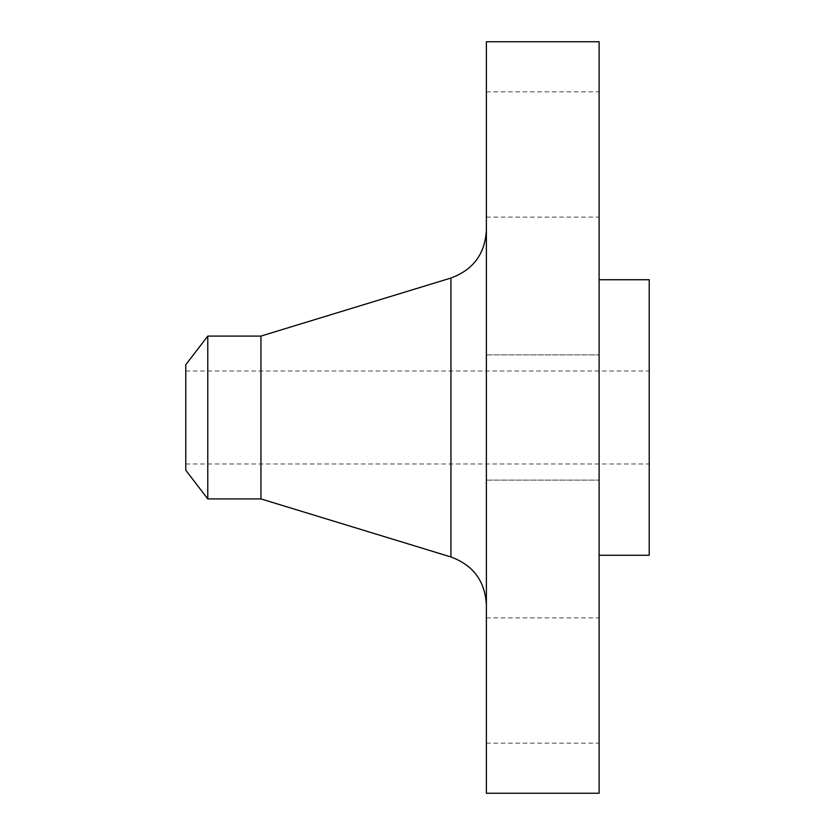 <?xml version="1.0" encoding="UTF-8"?>
<svg xmlns="http://www.w3.org/2000/svg" width="835" height="835" viewBox="0 0 835 835"><rect width="100%" height="100%" fill="white"/><g stroke="black" fill="none" stroke-linecap="round" stroke-linejoin="round"><path stroke-width="0.63" stroke-dasharray="4.17 3.13" d="M599.112 680.525L599.112 617.9L599.112 680.525M486.387 680.525L486.387 617.9L486.387 680.525M599.112 793.25L599.112 41.75M486.387 793.25L486.387 41.75M599.112 154.475L599.112 91.85L599.112 154.475M486.387 154.475L486.387 91.85L486.387 154.475M185.787 470.251L185.787 364.749M207.779 498.912L207.779 336.087M260.938 498.912L260.938 336.087M649.212 555.275L649.212 279.725M486.387 417.5L486.387 604.874L486.387 417.5M450.931 278.034L450.931 556.966M486.387 617.9L599.112 617.9M486.387 354.875L599.112 354.875L486.387 354.875M486.387 91.85L599.112 91.85M185.787 371.011L649.212 371.011M185.787 463.989L649.212 463.989M486.387 480.125L599.112 480.125L486.387 480.125M486.387 217.1L599.112 217.1M486.387 743.15L599.112 743.15"/><path stroke-width="1.25" d="M207.779 498.912L207.779 336.087L185.787 364.749L185.787 470.251L207.779 498.912L260.938 498.912L450.931 556.966L450.931 278.034C473.226 269.82 485.052 253.85 486.387 230.126M207.779 336.087L260.938 336.087L260.938 498.912M486.387 417.5L486.387 793.25L599.112 793.25L599.112 41.75L486.387 41.75L486.387 417.5M599.112 279.725L649.212 279.725L649.212 555.275L599.112 555.275M260.938 336.087L450.931 278.034M450.931 556.966C473.226 565.18 485.052 581.15 486.387 604.874"/></g></svg>
